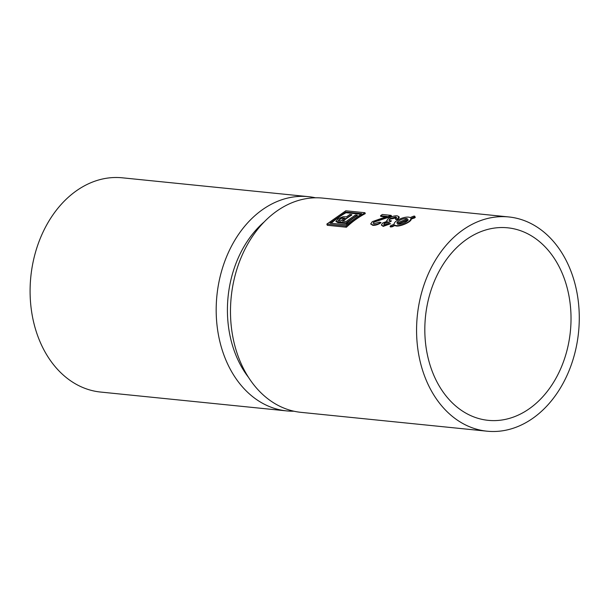 <?xml version="1.0" encoding="UTF-8"?>
<svg xmlns="http://www.w3.org/2000/svg" width="609" height="609" viewBox="0 0 609 609"><rect width="100%" height="100%" fill="white"/><g stroke="black" fill="none" stroke-linecap="round" stroke-linejoin="round"><path stroke-width="0.91" d="M331.189 223.259A107.671 81.043 -84.2 0 1 346.019 212.731L361.015 214.254M342.996 221.158A107.671 81.035 -84.2 0 1 351.85 214.992L350.015 214.376L346.536 216.819L343.171 216.705L338.284 218.646L335.879 221.394L346.125 222.871L357.194 215.106L355.527 214.939L346.201 221.478L342.357 221.09L351.682 214.543M335.879 221.394L337.828 222.62L346.354 223.488A107.671 81.035 -84.2 0 1 357.361 215.556L357.194 215.106M338.368 220.625L341.383 218.38L344.884 218.304M397.662 224.257L408.251 220.146M406.409 219.156L397.053 223.046M487.071 431.195L300.983 412.346A107.671 81.043 -84.2 0 1 238.332 356.783A107.671 81.043 -84.2 0 1 246.135 246.965A107.671 81.043 -84.2 0 1 322.686 198.1L508.774 216.949A107.671 81.043 -84.2 0 1 578.55 332.24A107.671 81.043 -84.2 0 1 487.071 431.195A107.671 81.043 -84.2 0 1 424.42 375.639A107.671 81.043 -84.2 0 1 432.23 265.813A107.671 81.043 -84.2 0 1 508.774 216.949M326.85 224.089L327.292 225.292L346.414 227.226A107.671 81.043 -84.2 0 1 365.278 213.622L364.943 212.716L345.821 210.783L326.85 224.089L345.965 226.03L364.943 212.716M390.141 226.426L390.323 226.929L392.029 226.83L394.914 225.475C398.08 227.979 412.027 221.722 411.09 219.194L415.262 217.52L414.813 216.309A1.477 0.533 -20.3 0 0 413.092 216.378L410.161 217.603A8.853 3.174 -20.3 0 0 400.478 218.738A8.853 3.174 -20.3 0 0 394.122 224.257L391.191 225.475A1.477 0.533 -20.3 0 0 390.141 226.426A1.477 0.533 -20.3 0 0 391.853 226.358L394.792 225.132A8.853 3.174 -20.3 0 0 404.475 223.998A8.853 3.174 -20.3 0 0 410.824 218.479L413.762 217.253A1.477 0.533 -20.3 0 0 414.813 216.309M383.799 224.455L384.644 223.381L389.562 222.133L391.381 221.044L388.907 220.268L390.042 218.677L395.523 216.971L396.55 217.428L395.53 219.004L397.441 219.057L398.948 216.652L397.213 215.837C394.343 215.685 391.381 216.568 388.321 218.486L386.707 220.648L387.385 221.181L382.749 222.963L381.325 225.033L383.008 225.863L390.582 223.731L389.029 223.427L384.583 224.713L383.693 224.295L384.538 223.092L389.463 221.874L391.275 220.747M381.325 225.033L383.206 226.381L390.582 223.731M386.784 220.785L387.073 221.242M395.53 219.004L395.69 219.453L397.616 219.514L399.245 217.474L398.948 216.652M388.991 220.412L390.202 219.095L396.512 217.839M373.241 223.32L374.154 222.095L391.518 216.279L391.176 215.373L382.338 214.475L380.526 215.746L387.141 216.416L372.305 221.653L370.691 223.967L372.571 224.805C375.167 225.033 377.93 224.249 380.884 222.452L379.331 222.156L374.238 223.67L373.134 223.16L374.055 221.821L391.176 215.373M370.691 223.967L372.769 225.322C375.342 225.513 378.082 224.652 380.99 222.734L380.884 222.452M385.703 216.911L380.77 216.408L380.526 215.746M372.769 225.322L372.571 224.805M390.011 216.964L389.745 216.233M383.206 226.381L383.008 225.863M397.616 219.514L397.441 219.057M395.781 217.679L395.523 216.971M390.202 219.095L390.042 218.677M411.09 219.194L410.824 218.479M396.893 223.107L407.391 218.753A5.9 2.116 -20.3 0 0 401.141 219.613A5.9 2.116 -20.3 0 0 396.893 223.107M397.563 223.983A5.9 2.116 -20.3 0 0 403.805 223.122A5.9 2.116 -20.3 0 0 408.053 219.628L397.563 223.983M346.354 223.488L346.125 222.871M343.324 217.893L341.284 218.113L338.193 220.458L340.682 220.922L344.793 218.045L343.423 218.151M346.414 227.226L345.965 226.03M329.949 223.138L346.034 224.767L361.845 213.668L345.76 212.039L329.949 223.138M346.019 212.731L345.76 212.039M431.872 370.409A96.755 72.821 -84.2 0 1 438.883 271.721A96.755 72.821 -84.2 0 1 507.678 227.812A96.755 72.821 -84.2 0 1 570.374 331.41A96.755 72.821 -84.2 0 1 488.174 420.339A96.755 72.821 -84.2 0 1 431.872 370.409M248.434 377.268A99.709 75.044 -84.2 0 1 234.686 352.055A99.709 75.044 -84.2 0 1 264.169 221.927M293.873 411.204A107.671 81.043 -84.2 0 1 286.687 410.9A107.671 81.043 -84.2 0 1 224.028 355.336A107.671 81.043 -84.2 0 1 231.839 245.518A107.671 81.043 -84.2 0 1 308.382 196.654A107.671 81.043 -84.2 0 1 315.492 197.796M286.687 410.9L100.592 392.051A107.671 81.043 -84.2 0 1 37.941 336.488A107.671 81.043 -84.2 0 1 45.751 226.662A107.671 81.043 -84.2 0 1 122.295 177.805L308.382 196.654M392.029 226.83L391.853 226.358M414.128 218.243L413.762 217.253M337.828 222.62L337.599 222.003"/></g></svg>
